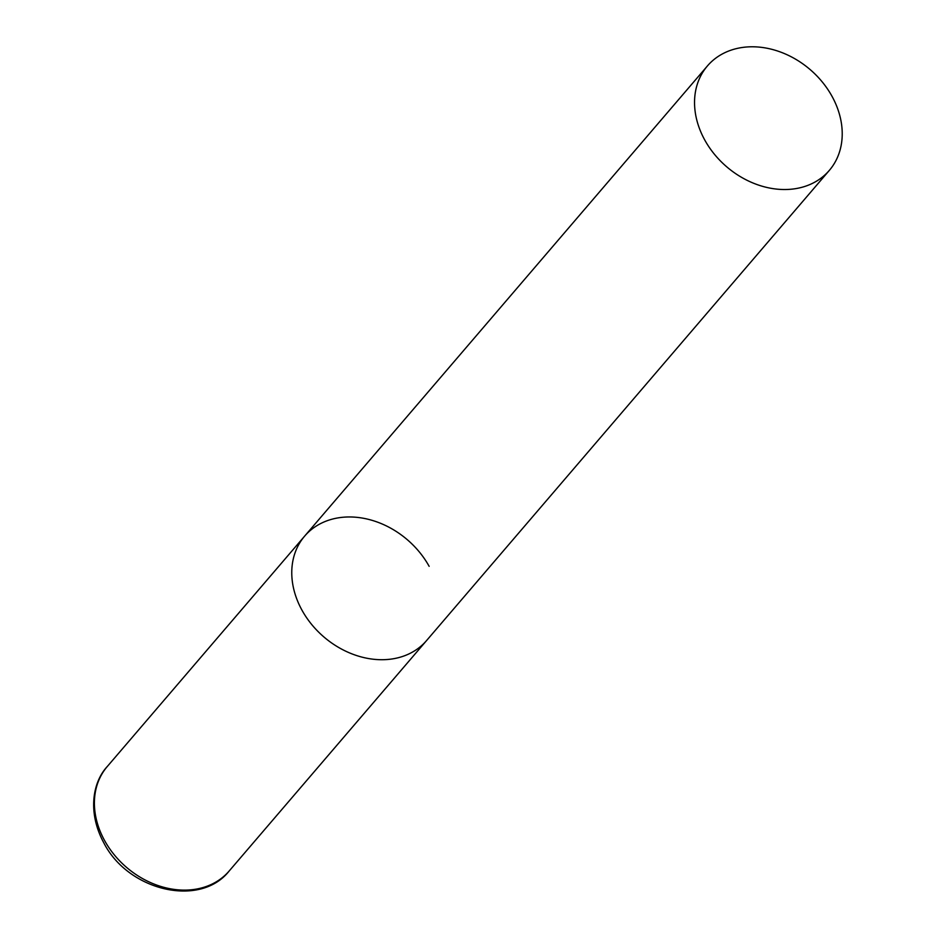 <?xml version="1.0" encoding="UTF-8"?>
<svg xmlns="http://www.w3.org/2000/svg" width="936" height="936" viewBox="0 0 936 936"><rect width="100%" height="100%" fill="white"/><g stroke="black" fill="none" stroke-linecap="round" stroke-linejoin="round"><path stroke-width="1.4" d="M829.343 170.375A80.274 64.057 40.6 0 0 822.264 81.958A80.274 64.057 40.6 0 0 730.759 50.263A80.274 64.057 40.6 0 0 707.429 65.93A80.274 64.057 40.6 0 0 714.496 154.346A80.274 64.057 40.6 0 0 806.013 186.042A80.274 64.057 40.6 0 0 829.343 170.375L229.203 870.96A80.274 64.057 -139.4 0 1 104.703 840.75A80.274 64.057 -139.4 0 1 107.277 766.514L304.645 536.117A80.274 64.057 40.6 0 0 311.723 624.534A80.274 64.057 40.6 0 0 403.24 656.23A80.274 64.057 40.6 0 0 426.57 640.563A80.274 64.057 -139.4 0 1 302.071 610.354A80.274 64.057 -139.4 0 1 304.645 536.117A80.274 64.057 -139.4 0 1 429.144 566.327M107.277 766.514C93.003 781.7 87.071 811.898 103.849 842.915C128.209 890.873 200.164 908.049 229.203 870.96M304.645 536.117L707.429 65.93"/></g></svg>
